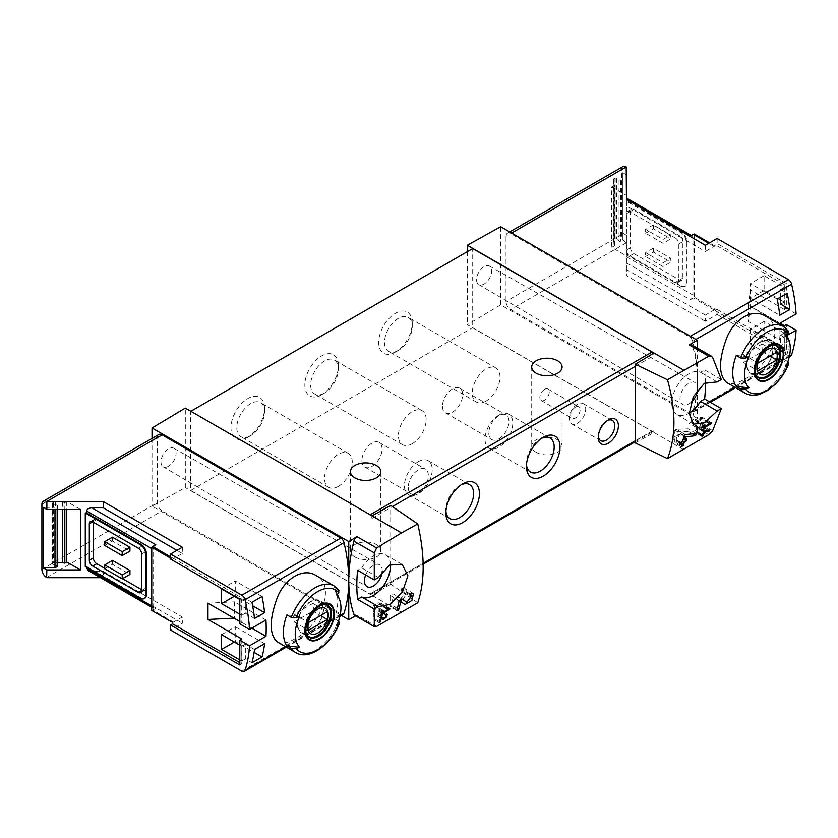 <?xml version="1.0" encoding="UTF-8"?>
<svg xmlns="http://www.w3.org/2000/svg" width="838" height="838" viewBox="0 0 838 838"><rect width="100%" height="100%" fill="white"/><g stroke="black" fill="none" stroke-linecap="round" stroke-linejoin="round"><path stroke-width="0.63" stroke-dasharray="4.19 3.14" d="M239.794 662.628L241.805 663.79L241.805 638.985M239.794 621.534L241.805 622.697L241.805 597.892L172.565 557.909L172.565 559.271L170.554 558.108M239.794 599.442L241.721 600.553L241.721 615.291L239.794 614.17M239.794 645.187L241.721 646.297L241.721 661.035L239.794 659.915M254.522 649.502L245.356 644.213L245.356 658.94L251.955 662.753M251.955 602.281L245.356 598.468L245.356 613.196L254.522 618.486M708.749 434.671L689.14 423.347L697.373 418.424L697.373 379.363A142.439 82.239 -120 0 0 692.628 341.328A4.745 2.744 -120 0 0 689.423 336.782L510.709 233.593A6.652 3.834 -120 0 0 507.388 233.268A6.652 3.834 -120 0 0 506.005 236.306L506.005 301.439A6.652 3.834 -120 0 0 510.709 309.578L689.423 412.757A4.745 2.744 -120 0 0 691.8 412.998A4.745 2.744 -120 0 0 692.628 411.908A142.439 82.239 -120 0 0 697.373 379.363L697.373 348.105M786.976 335.483L779.686 339.694A142.439 82.239 60 0 0 779.738 324.358M765.115 315.905C787.029 326.611 768.153 367.955 743.997 379.52C736.707 383.752 730.925 384.747 726.651 382.516M789.134 340.846L779.738 346.272L750.419 329.344L750.419 344.083L777.172 359.523A142.439 82.239 -120 0 0 779.738 346.272M784.263 347.801L784.263 333.074L764.12 321.446L764.12 336.174L784.263 347.801L780.639 349.896L787.238 353.709A142.439 82.239 -120 0 0 789.564 342.281M787.238 353.709L777.172 359.523M715.097 309.232A3.802 2.189 120 0 1 714.165 309.966L705.345 315.057L705.345 321.258L717.119 314.459L717.119 309.421L715.097 310.584L715.097 309.232L694.283 297.207A3.802 2.189 120 0 1 693.351 297.951L690.261 299.732A3.802 2.189 120 0 0 692.942 295.081L692.942 237.709A3.802 2.189 120 0 0 692.157 235.97A3.802 2.189 120 0 0 690.261 236.159M717.119 238.484L717.119 243.523L715.097 244.686L715.097 246.047A3.802 2.189 120 0 0 714.165 246.393L705.345 251.484L705.345 245.283M717.119 309.421L786.358 349.404L786.358 324.589M790.768 355.857A4.745 2.744 60 0 1 788.401 355.616L689.423 412.757M717.119 314.459L788.401 355.616M796.1 313.936L786.358 308.311L786.358 283.495L717.119 243.523M786.358 308.311L784.337 309.473L784.337 284.658L786.358 283.495M784.337 309.473L750.523 289.948L748.208 305.231L779.686 323.405M750.523 289.948L750.523 306.226L779.989 323.238M750.523 306.226L748.208 321.509L779.686 339.694M172.565 622.456A3.802 2.189 120 0 0 173.508 622.11L182.328 617.019L182.328 623.221L170.554 630.019M182.328 547.245L182.328 553.447L173.508 558.537A3.802 2.189 120 0 0 172.565 559.271M151.751 610.441A3.802 2.189 120 0 0 152.694 610.095L155.774 608.315A3.802 2.189 120 0 1 153.878 608.503A3.802 2.189 120 0 1 153.092 606.764L153.092 549.382A3.802 2.189 120 0 1 155.774 544.731M265.95 620.015L234.462 601.841L207.981 603.171M234.462 601.841L234.462 618.119L233.917 618.151M626.468 174.828L622.844 172.733L622.844 239.993L620.497 241.25A0.953 0.545 0 0 1 619.02 241.114L616.674 238.673A0.953 0.545 0 0 0 615.186 238.547L614.223 239.081A2.661 1.54 0 0 0 613.416 240.192A2.661 1.54 0 0 0 613.416 240.297L613.908 244.329A4.745 2.744 0 0 0 614.694 245.67L611.698 247.399L626.468 255.925L626.468 167.076M622.844 172.733L622.844 239.993M622.844 179.51L620.497 180.778A0.953 0.545 0 0 1 619.02 180.641L616.674 178.201A0.953 0.545 0 0 0 615.186 178.075L614.223 178.609A2.661 1.54 0 0 0 613.416 179.709A2.661 1.54 0 0 0 613.416 179.814L613.908 183.857A4.745 2.744 0 0 0 614.694 185.188L614.694 245.67M614.694 185.188L611.698 186.926L611.698 247.399M80.438 509.452L66.747 501.543L64.819 502.664L64.819 509.452M66.747 501.543L66.747 509.452M54.983 509.452L54.983 507.367L43.241 507.367M788.631 331.324L783.572 328.161A38.454 22.207 -60 0 1 785.321 331.45A38.454 22.207 -60 0 1 783.572 359.177L785.929 366.478M787.877 361.66L783.572 359.177M785.929 335.472L783.572 328.161M736.277 355.469L748.931 356.831M277.315 641.939C281.589 644.171 287.371 643.175 294.651 638.944C318.807 627.369 337.693 586.076 315.769 575.329M339.296 590.748L334.226 587.585A38.454 22.207 -60 0 1 335.986 590.874A38.454 22.207 -60 0 1 334.226 618.601L336.593 625.902M338.542 621.084L334.226 618.601M286.931 614.883L299.595 616.255M336.593 594.896L334.226 587.585M663.068 243.324L645.606 233.247L645.606 229.371L663.068 239.448L663.068 243.324L670.788 238.872L670.788 234.996L663.068 239.448M675.48 238.097L629.83 211.731A4.745 2.744 -120 0 0 627.453 211.501A4.745 2.744 -120 0 0 626.468 213.669L626.468 250.112A4.745 2.744 -120 0 0 629.83 255.925L675.48 282.291A4.745 2.744 -120 0 0 677.858 282.521A4.745 2.744 -120 0 0 678.843 280.353L678.843 243.91A4.745 2.744 -120 0 0 675.48 238.097L679.513 235.771L633.853 209.406A4.745 2.744 -120 0 0 631.485 209.175A4.745 2.744 -120 0 0 630.501 211.344L630.501 247.786A4.745 2.744 -120 0 0 633.853 253.6L679.513 279.965A4.745 2.744 -120 0 0 681.891 280.196A4.745 2.744 -120 0 0 682.876 278.027L682.876 241.585A4.745 2.744 -120 0 0 679.513 235.771M663.068 266.589L645.606 256.512L645.606 252.636L663.068 262.713L663.068 266.589L670.788 262.126L670.788 258.251L663.068 262.713M626.468 205.939L626.468 199.737L626.468 205.939L705.345 251.484M705.345 315.057L626.468 269.522L626.468 275.723L705.345 321.258M622.875 166.594A6.652 3.834 -120 0 0 621.503 169.632L621.503 234.766A6.652 3.834 -120 0 0 626.196 242.905L626.468 275.723M626.468 243.051L626.468 235.3L622.844 233.205M697.373 418.424L500.642 304.833L500.642 226.71M691.14 402.209A12.58 7.259 -60 0 1 688.909 403.822A12.58 7.259 -60 0 1 682.593 404.429A12.58 7.259 -60 0 1 682.624 389.911A12.58 7.259 -60 0 1 695.173 382.631A12.58 7.259 -60 0 1 697.771 389.387M705.428 382.736A142.439 82.239 120 0 0 704.643 369.925L700.516 372.313A24.218 13.984 120 0 0 676.559 386.988A24.218 13.984 120 0 0 676.811 414.517A24.218 13.984 120 0 0 689.255 413.113M635.267 442.946L653.996 432.502L467.332 324.735L500.642 304.833M683.525 449.556L653.996 432.502L653.996 429.988A2.849 1.645 -120 0 1 653.41 431.287A2.849 1.645 -120 0 1 651.985 431.151L472.705 327.648L472.705 248.561M417.753 602.784L390.718 584.128L390.718 505.419M635.267 366.374L653.996 355.553L653.996 353.039M467.332 251.662L467.332 324.735M653.996 355.553A2.849 1.645 -120 0 0 653.326 353.437M141.674 589.701L142.345 590.088A4.745 2.744 -120 0 0 144.723 590.329A4.745 2.744 -120 0 0 145.707 588.15L145.707 551.708A4.745 2.744 -120 0 0 142.345 545.894L96.695 519.539A4.745 2.744 -120 0 0 94.317 519.298A4.745 2.744 -120 0 0 93.332 521.477L93.332 522.252M104.75 568.384L122.537 578.649M104.75 545.507L112.47 541.055L129.932 551.132M112.47 541.055L112.47 537.179M104.75 568.772L112.47 564.309L129.932 574.386M112.47 564.309L112.47 560.433M100.508 577.686L103.451 577.686L182.328 623.221M88.189 570.573L91.991 571.485L103.451 571.485L103.451 577.686M140.334 598.227L141.004 597.84L86.618 566.446L86.618 567.221M86.618 566.446L85.277 566.446M141.004 597.84A7.594 4.389 -120 0 0 144.806 598.217M103.451 571.485L182.328 617.019M182.328 553.447L176.954 550.346M158.77 434.545A6.652 3.834 -120 0 0 157.387 437.583L157.387 502.716A6.652 3.834 -120 0 0 162.09 510.855L340.804 614.034A4.745 2.744 -120 0 0 343.182 614.264M401.517 612.369L371.988 595.326L390.718 584.128M355.637 615.857L356.998 615.102A4.745 2.744 120 0 1 354.673 615.312M341.265 615.375L152.024 506.11L185.324 487.559L185.324 408.085M371.988 515.852L371.988 518.376A2.849 1.645 -120 0 0 369.977 514.888L190.697 411.374L190.697 490.46L369.977 593.964A2.849 1.645 -120 0 0 371.402 594.111A2.849 1.645 -120 0 0 371.988 592.801L371.988 595.326L185.324 487.559M152.024 438.442L152.024 506.11M371.988 518.376L392.414 506.581M395.484 352.065A23.736 13.701 -60 0 1 378.703 342.375A23.736 13.701 -60 0 1 395.484 313.297A23.736 13.701 -60 0 1 412.275 322.997A23.736 13.701 -60 0 1 395.484 352.065L398.396 350.389A19.63 11.334 -60 0 1 388.581 351.363A19.63 11.334 -60 0 1 388.581 328.695A19.63 11.334 -60 0 1 408.211 317.361A19.63 11.334 -60 0 1 412.275 326.349A19.63 11.334 -60 0 1 398.396 350.389L395.484 352.065M321.624 394.708A23.736 13.701 -60 0 1 304.843 385.019A23.736 13.701 -60 0 1 321.624 355.941A23.736 13.701 -60 0 1 338.416 365.63A23.736 13.701 -60 0 1 321.624 394.708L324.536 393.032A19.63 11.334 -60 0 1 314.721 394.007A19.63 11.334 -60 0 1 314.721 371.339A19.63 11.334 -60 0 1 334.352 360.005A19.63 11.334 -60 0 1 338.416 368.992A19.63 11.334 -60 0 1 324.536 393.032L321.624 394.708M247.765 437.352A23.736 13.701 -60 0 1 230.984 427.663A23.736 13.701 -60 0 1 247.765 398.584A23.736 13.701 -60 0 1 264.557 408.274A23.736 13.701 -60 0 1 247.765 437.352L250.677 435.676A19.63 11.334 -60 0 1 240.862 436.65A19.63 11.334 -60 0 1 240.862 413.982A19.63 11.334 -60 0 1 260.492 402.649A19.63 11.334 -60 0 1 264.557 411.636A19.63 11.334 -60 0 1 250.677 435.676L247.765 437.352M190.697 490.46L472.705 327.648M536.163 452.279A15.189 8.768 0 0 0 552.713 454.175A15.189 8.768 0 0 0 562.099 446.078A15.189 8.768 0 0 0 557.647 439.877A15.189 8.768 0 0 0 541.086 437.97A15.189 8.768 0 0 0 531.711 446.078A15.189 8.768 0 0 0 536.163 452.279M354.862 556.945A15.189 8.768 0 0 0 371.423 558.852A15.189 8.768 0 0 0 380.798 550.744A15.189 8.768 0 0 0 376.356 544.543A15.189 8.768 0 0 0 359.795 542.636A15.189 8.768 0 0 0 350.42 550.744A15.189 8.768 0 0 0 354.862 556.945M635.267 440.798L653.996 429.988M371.988 592.801L423.148 563.272M338.416 486.333A19.63 11.334 -60 0 1 328.601 487.297A19.63 11.334 -60 0 1 328.601 464.64A19.63 11.334 -60 0 1 348.231 453.306A19.63 11.334 -60 0 1 351.237 469.029A19.63 11.334 -60 0 1 338.416 486.333M412.275 443.69A19.63 11.334 -60 0 1 402.46 444.664A19.63 11.334 -60 0 1 402.46 421.996A19.63 11.334 -60 0 1 422.09 410.662A19.63 11.334 -60 0 1 425.096 426.395A19.63 11.334 -60 0 1 412.275 443.69M486.134 401.046A19.63 11.334 -60 0 1 476.319 402.02A19.63 11.334 -60 0 1 476.319 379.352A19.63 11.334 -60 0 1 495.949 368.018A19.63 11.334 -60 0 1 498.956 383.752A19.63 11.334 -60 0 1 486.134 401.046M498.893 415.124A19.63 11.334 120 0 0 486.071 432.418A19.63 11.334 120 0 0 489.078 448.152A19.63 11.334 120 0 0 508.708 436.818A19.63 11.334 120 0 0 508.708 414.15A19.63 11.334 120 0 0 498.893 415.124M488.816 433.047A14.246 8.223 120 0 0 491.77 439.573A14.246 8.223 120 0 0 506.016 431.35A14.246 8.223 120 0 0 506.016 414.894A14.246 8.223 120 0 0 495.038 418.717A14.246 8.223 120 0 0 488.816 433.047M541.683 438.316A19.63 11.334 120 0 0 540.301 439.028L540.301 439.028A19.63 11.334 120 0 0 526.421 463.068A19.63 11.334 120 0 0 526.494 464.629M540.301 439.028L543.213 437.352L540.301 439.028M418.319 461.644A19.63 11.334 120 0 0 405.498 478.938A19.63 11.334 120 0 0 408.504 494.671A19.63 11.334 120 0 0 428.134 483.337A19.63 11.334 120 0 0 428.134 460.67A19.63 11.334 120 0 0 418.319 461.644M408.242 487.318A14.246 8.223 120 0 0 411.196 493.844A14.246 8.223 120 0 0 425.442 485.621A14.246 8.223 120 0 0 425.442 469.175A14.246 8.223 120 0 0 414.464 472.988A14.246 8.223 120 0 0 408.242 487.318M461.11 484.835A19.63 11.334 120 0 0 459.727 485.548L459.727 485.548A19.63 11.334 120 0 0 445.847 509.588A19.63 11.334 120 0 0 445.921 511.149M459.727 485.548L462.639 483.872L459.727 485.548M361.911 460.575A14.246 8.223 120 0 0 364.865 467.091A14.246 8.223 120 0 0 379.111 458.868A14.246 8.223 120 0 0 379.111 442.422A14.246 8.223 120 0 0 368.133 446.235A14.246 8.223 120 0 0 361.911 460.575M442.485 406.304A14.246 8.223 120 0 0 445.439 412.82A14.246 8.223 120 0 0 459.685 404.597A14.246 8.223 120 0 0 459.685 388.151A14.246 8.223 120 0 0 448.707 391.964A14.246 8.223 120 0 0 442.485 406.304M168.532 466.232A10.684 6.17 -60 0 1 163.169 466.745A10.684 6.17 -60 0 1 161.566 458.177A10.684 6.17 -60 0 1 168.532 448.791A10.684 6.17 -60 0 1 173.854 448.246A10.684 6.17 -60 0 1 175.519 456.794A10.684 6.17 -60 0 1 168.532 466.232M170.554 559.072L172.565 557.909M382.191 571.6A12.58 7.259 120 0 0 379.593 564.833A12.58 7.259 120 0 0 373.329 565.472A12.58 7.259 120 0 0 365.672 574.952M390.414 564.644A24.218 13.984 120 0 0 385.438 554.777A24.218 13.984 120 0 0 361.723 567.913L357.606 570.29M378.399 577.529L361.723 567.913M484.123 284.03A10.684 6.17 -60 0 1 478.749 284.543A10.684 6.17 -60 0 1 478.781 272.224A10.684 6.17 -60 0 1 489.434 266.044A10.684 6.17 -60 0 1 491.11 274.592A10.684 6.17 -60 0 1 484.123 284.03M721.309 379.551L704.643 369.925M717.181 381.929L700.516 372.313M689.14 423.347A4.745 2.744 120 0 0 692.261 418.885A142.439 82.239 120 0 0 697.373 379.363A142.439 82.239 120 0 0 692.261 345.738A4.745 2.744 120 0 0 691.455 344.68M626.468 200.492L626.468 253.987L681.524 285.779A7.594 4.389 -120 0 0 685.327 286.156A7.594 4.389 -120 0 0 686.898 282.678L686.898 241.585A7.594 4.389 -120 0 0 681.524 232.283L626.468 200.492L626.468 201.267L626.468 198.04L626.468 199.329L692.942 237.709M626.468 269.522L626.468 253.987M626.468 235.3L626.468 255.925M681.524 285.779L680.854 286.167A7.594 4.389 -120 0 0 684.656 286.544A7.594 4.389 -120 0 0 686.228 283.066L686.228 241.973A7.594 4.389 -120 0 0 680.854 232.671L626.468 201.267M680.854 286.167L626.468 254.762M715.097 246.047L709.556 242.842M694.283 234.022L694.283 297.207M645.606 233.247L653.326 228.795L670.788 238.872M653.326 228.795L653.326 224.909L670.788 234.996M653.326 224.909L645.606 229.371M645.606 256.512L653.326 252.049L670.788 262.126M653.326 252.049L653.326 248.174L670.788 258.251M653.326 248.174L645.606 252.636M310.448 631.779A18.52 10.695 -60 0 1 301.188 632.7A18.52 10.695 -60 0 1 301.188 611.321A18.52 10.695 -60 0 1 319.707 600.626A18.52 10.695 -60 0 1 322.546 615.469A18.52 10.695 -60 0 1 310.448 631.779M310.448 601.935A18.038 10.412 120 0 0 298.663 617.836A18.038 10.412 120 0 0 301.429 632.292A18.038 10.412 120 0 0 310.448 631.391A18.038 10.412 120 0 0 322.232 615.501A18.038 10.412 120 0 0 319.467 601.035A18.038 10.412 120 0 0 310.448 601.935M759.783 372.365A18.52 10.695 -60 0 1 750.523 373.277A18.52 10.695 -60 0 1 750.523 351.897A18.52 10.695 -60 0 1 769.043 341.202A18.52 10.695 -60 0 1 771.882 356.045A18.52 10.695 -60 0 1 759.783 372.365M759.783 342.512A18.038 10.412 120 0 0 747.999 358.413A18.038 10.412 120 0 0 750.764 372.868A18.038 10.412 120 0 0 759.783 371.978A18.038 10.412 120 0 0 771.578 356.077A18.038 10.412 120 0 0 768.802 341.621A18.038 10.412 120 0 0 759.783 342.512M307.064 635.183A18.038 10.412 -60 0 1 308.583 615.584A18.038 10.412 -60 0 1 324.788 604.47M756.4 375.759A18.038 10.412 -60 0 1 757.919 356.16A18.038 10.412 -60 0 1 774.134 345.046M312.857 611.132A14.057 8.118 120 0 0 312.857 603.37L294.148 614.181A14.057 8.118 120 0 0 294.148 621.932L312.857 611.132L320.577 615.584M294.148 621.932L308.583 630.26M312.857 603.37L327.291 611.709M294.148 614.181L308.583 622.508M762.192 351.709A14.057 8.118 120 0 0 762.192 343.957L743.484 354.757A14.057 8.118 120 0 0 743.484 362.508L762.192 351.709L769.913 356.16M743.484 362.508L757.919 370.836M762.192 343.957L776.627 352.285M743.484 354.757L757.919 363.084M544.553 389.324A6.652 3.834 120 0 0 540.206 395.18A6.652 3.834 120 0 0 541.233 400.501A6.652 3.834 120 0 0 547.874 396.667A6.652 3.834 120 0 0 547.874 388.989A6.652 3.834 120 0 0 544.553 389.324M575.402 407.132A6.652 3.834 120 0 0 571.055 412.987A6.652 3.834 120 0 0 572.082 418.319A6.652 3.834 120 0 0 578.723 414.475A6.652 3.834 120 0 0 578.723 406.797A6.652 3.834 120 0 0 575.402 407.132M577.455 404.209A11.68 6.735 120 0 0 569.83 414.496A11.68 6.735 120 0 0 571.61 423.85A11.68 6.735 120 0 0 583.29 417.115A11.68 6.735 120 0 0 583.29 403.633A11.68 6.735 120 0 0 577.455 404.209M607.382 420.55A11.68 6.735 120 0 0 606.523 420.99L606.523 420.99A11.68 6.735 120 0 0 598.269 435.289A11.68 6.735 120 0 0 598.311 436.263M606.523 420.99L608.336 419.943L606.523 420.99M64.819 502.664A4.745 2.744 0 0 0 62.515 502.203L55.518 501.92A2.661 1.54 0 0 0 53.412 502.391L52.49 502.936A0.953 0.545 0 0 0 52.71 503.806L56.942 505.157A0.953 0.545 0 0 1 57.173 506.005L54.983 507.367M57.424 562.476L55.518 562.392A2.661 1.54 0 0 0 53.412 562.864L52.49 563.419A0.953 0.545 0 0 0 52.71 564.278L56.942 565.629A0.953 0.545 0 0 1 57.424 566.111M611.698 186.926L626.468 195.453M251.84 628.154L234.462 618.119M239.794 623.86L241.805 622.697M748.208 305.231L748.208 321.509M241.805 597.892L239.794 599.055M241.805 663.79L239.794 664.953M780.639 299.962L784.263 302.057L784.263 287.329L764.12 275.692L764.12 290.43L778.114 298.506M784.337 284.658L715.097 244.686M715.097 310.584L784.337 350.567L784.337 325.752M784.337 350.567L786.358 349.404M262.032 596.467L235.279 581.017L235.279 595.755L252.647 605.78M234.336 596.289L235.279 595.755M241.721 615.291L245.356 613.196M221.578 588.925L235.279 581.017M241.721 600.553L245.356 598.468M221.578 634.67L235.279 626.761L235.279 641.499L254.124 652.373M264.599 643.689L235.279 626.761M241.721 646.297L245.356 644.213M241.721 661.035L245.356 658.94M234.336 642.034L235.279 641.499M780.639 349.896L780.639 335.169L789.805 340.458M764.12 336.174L750.419 344.083M764.12 321.446L750.419 329.344M784.263 333.074L780.639 335.169M780.639 297.05L780.639 289.424L787.238 293.237M777.172 299.051L750.419 283.6L750.419 298.338L779.738 315.266M764.12 275.692L750.419 283.6M784.263 287.329L780.639 289.424M784.263 302.057L780.639 304.152M764.12 290.43L750.419 298.338M711.472 422.656L703.019 417.774L699.908 417.062L699.437 418.11L701.574 418.602L695.969 421.849L695.969 419.524L694.953 420.1L694.953 425.914L695.969 425.337L695.969 423.012L703.019 418.937L703.019 417.774M708.78 422.268L703.019 418.937M708.822 422.205L699.908 417.062M708.215 423.18L699.437 418.11M708.55 422.635L701.574 418.602M703.627 426.27L695.969 421.849M704.842 424.646L695.969 419.524M703.836 425.222L694.953 420.1M702.715 430.397L694.953 425.914M702.956 429.37L695.969 425.337M703.417 427.317L695.969 423.012M709.629 429.936L703.019 426.113L697.027 426.353L696.305 426.772L696.305 429.988L694.953 430.763L694.953 431.926L696.305 431.151L696.305 433.204L697.31 432.628L697.31 430.564L698.316 429.988L698.316 428.826L697.31 429.402L697.31 427.621L703.019 427.401L703.019 426.113M707.827 430.177L703.019 427.401M704.423 430.617L697.027 426.353M703.7 431.036L696.305 426.772M697.31 430.564L696.305 429.988M701.574 434.587L694.953 430.763M701.27 435.571L694.953 431.926M701.909 434.388L696.305 431.151M702.045 436.525L696.305 433.204M702.37 435.551L697.31 432.628M697.31 429.402L698.316 429.988M704.926 432.638L698.316 428.826M703.637 431.277L697.31 427.621M696.2 433.435L688.239 428.836L676.266 429.297L674.81 430.145L674.81 436.577L672.128 438.127L672.128 440.453L674.81 438.903L674.81 443.009L676.832 441.846L676.832 437.74L678.843 436.577L678.843 434.252L676.832 435.414L676.832 431.842L688.239 431.402L688.239 428.836M692.481 433.854L688.239 431.402M685.4 434.576L676.266 429.297M683.944 435.414L674.81 430.145M676.832 437.74L674.81 436.577M680.089 442.726L672.128 438.127M679.587 444.758L672.128 440.453M680.76 442.338L674.81 438.903M681.273 446.738L674.81 443.009M681.849 444.748L676.832 441.846M676.832 435.414L678.843 436.577M686.804 438.85L678.843 434.252M683.86 435.907L676.832 431.842M399.098 600.657L392.132 596.635L397.82 600.343A6.882 3.97 120 0 0 397.924 600.417A6.882 3.97 120 0 0 399.223 600.741M402.135 599.558A6.882 3.97 120 0 0 405.99 593.514A6.882 3.97 120 0 0 404.806 588.486A6.882 3.97 120 0 0 401.36 588.831L401.36 591.157L409.971 596.122M410.369 594.027L401.36 588.831M399.349 597.944L399.286 597.913A4.033 2.325 120 0 0 399.349 597.944A4.033 2.325 120 0 0 403.382 595.619A4.033 2.325 120 0 0 403.382 590.958A4.033 2.325 120 0 0 401.36 591.157M401.884 598.929L392.875 593.733L390.12 595.326L390.12 606.565L392.132 605.403L392.132 596.635M399.286 597.913L392.875 593.733M399.118 600.521L390.12 595.326M396.783 610.41L390.12 606.565M397.348 608.419L392.132 605.403M389.848 608.346L381.384 603.465L378.284 602.752L377.812 603.8L379.949 604.292L374.335 607.54L374.335 605.214L373.329 605.79L373.329 611.604L374.335 611.028L374.335 608.702L381.384 604.627L381.384 603.465M387.156 607.959L381.384 604.627M387.187 607.885L378.284 602.752M386.59 608.87L377.812 603.8M386.926 608.325L379.949 604.292M382.002 611.96L374.335 607.54M383.217 610.336L374.335 605.214M382.201 610.912L373.329 605.79M381.091 616.087L373.329 611.604M381.332 615.061L374.335 611.028M381.793 612.997L374.335 608.702M380.62 617.92L377.184 616.15A3.446 1.99 120 0 0 377.236 616.181A3.446 1.99 120 0 0 380.672 614.202A3.446 1.99 120 0 0 380.672 610.221A3.446 1.99 120 0 0 378.954 610.399L378.954 611.562L385.983 615.616M386.255 614.61L378.954 610.399M382.013 617.061L377.917 614.935A2.022 1.163 120 0 0 377.948 614.956A2.022 1.163 120 0 0 379.96 613.783A2.022 1.163 120 0 0 379.96 611.457A2.022 1.163 120 0 0 378.954 611.562M380.63 617.857L373.329 613.636L373.329 619.261L374.335 618.685L374.335 614.296M374.712 612.84L373.329 613.636M379.195 622.644L373.329 619.261M379.509 621.67L374.335 618.685M695.896 339.442L692.628 341.328M789.459 356.003L735.094 387.386M709.807 401.989L692.628 411.908M173.508 558.537L170.554 556.83M173.508 622.11L152.694 610.095M787.909 361.681A38.454 22.207 -60 0 1 764.256 391.231A38.454 22.207 -60 0 1 745.034 393.127M783.488 326.516A38.454 22.207 -60 0 1 787.909 330.664M338.573 621.105A38.454 22.207 -60 0 1 314.92 650.644A38.454 22.207 -60 0 1 295.699 652.551M334.153 585.94A38.454 22.207 -60 0 1 338.573 590.088M285.748 646.81L340.113 615.427M511.641 233.058L510.709 233.593M690.355 336.237L689.423 336.782M626.196 242.905L510.709 309.578M151.751 605.989L153.092 606.764M151.751 548.607L153.092 549.382M46.603 577.529L162.09 510.855M241.836 671.175L340.804 614.034M376.608 626.426L356.998 615.102M369.977 593.964L651.985 431.151M41.9 504.267L157.387 437.583M41.9 569.39L157.387 502.716M91.991 571.485L155.774 608.315M93.332 521.477L96.695 519.539M138.322 548.22L142.345 545.894M145.707 588.15L142.345 590.088M141.674 554.033L145.707 551.708M712.667 357.512L692.261 345.738M712.667 430.659L692.261 418.885M621.503 169.632L506.005 236.306M621.503 234.766L506.005 301.439M626.468 262.902L690.261 299.732M626.468 256.7L692.942 295.081M714.165 246.393L708.791 243.292M714.165 309.966L693.351 297.951M686.898 241.585L686.228 241.973M681.524 232.283L680.854 232.671M686.898 282.678L686.228 283.066M629.83 211.731L633.853 209.406M626.468 213.669L630.501 211.344M626.468 250.112L630.501 247.786M629.83 255.925L633.853 253.6M675.48 282.291L679.513 279.965M678.843 280.353L682.876 278.027M678.843 243.91L682.876 241.585M301.188 632.7L309.065 637.247A18.52 10.695 -60 0 1 309.065 615.867A18.52 10.695 -60 0 1 327.585 605.172L319.707 600.626M750.523 373.277L758.4 377.823A18.52 10.695 -60 0 1 758.4 356.443A18.52 10.695 -60 0 1 776.92 345.748L769.043 341.202M62.515 502.203L62.515 509.452M55.518 501.92L55.518 562.392M53.412 502.391L53.412 562.864M52.49 502.936L52.49 563.419M52.71 503.806L52.71 564.278M56.942 505.157L56.942 565.629M57.173 506.005L57.173 509.452M620.497 180.778L620.497 241.25M619.02 180.641L619.02 241.114M616.674 178.201L616.674 238.673M615.186 178.075L615.186 238.547M614.223 178.609L614.223 239.081M613.416 179.814L613.416 240.297M613.908 183.857L613.908 244.329M404.922 604.449L397.82 600.343M383.291 619.68L377.184 616.15M786.704 334.812L785.321 331.45M337.358 594.236L335.986 590.874M789.302 356.705L735.617 387.701M710.341 402.292L691.8 412.998M286.282 647.125L339.966 616.129M371.402 594.111L423.169 564.215M635.267 441.762L653.41 431.287M350.42 471.658L350.42 550.744M380.798 471.658L380.798 550.744M531.711 366.992L531.711 446.078M562.099 366.992L562.099 446.078M348.231 453.306L260.492 402.649M328.601 487.297L240.862 436.65M264.557 411.636L264.557 408.274M422.09 410.662L334.352 360.005M402.46 444.664L314.721 394.007M338.416 368.992L338.416 365.63M495.949 368.018L408.211 317.361M476.319 402.02L388.581 351.363M412.275 326.349L412.275 322.997M489.078 448.152L530.485 472.056M508.708 414.15L550.116 438.054M526.421 463.068L526.421 466.431M408.504 494.671L449.912 518.575M428.134 460.67L469.542 484.574M445.847 509.588L445.847 512.95M364.865 467.091L411.196 493.844M379.111 442.422L425.442 469.175M445.439 412.82L491.77 439.573M459.685 388.151L506.016 414.894M151.751 607.267L153.878 608.503M90.284 521.624L94.317 519.298M140.69 592.655L144.723 590.329M163.169 466.745L367.013 586.631M173.854 448.246L379.593 564.833M402.167 564.435L385.438 554.777M693.539 424.175L676.811 414.517M509.693 231.937L507.388 233.268M691.371 235.509L692.157 235.97M685.327 286.156L684.656 286.544M627.453 211.501L631.485 209.175M677.858 282.521L681.891 280.196M478.749 284.543L682.593 404.429M489.434 266.044L695.173 382.631M325.479 604.512L319.467 601.035M307.441 635.759L301.429 632.292M774.815 345.088L768.802 341.621M756.777 376.335L750.764 372.868M541.233 400.501L572.082 418.319M547.874 388.989L578.723 406.797M571.61 423.85L600.689 440.641M583.29 403.633L612.358 420.414M598.269 435.289L598.269 437.394M52.218 503.324L52.218 563.796M57.424 505.639L57.424 509.452M613.416 179.709L613.416 240.192M413.532 593.524L404.806 588.486M404.995 604.502L397.924 600.417M410.211 594.896L403.382 590.958M387.785 614.327L380.672 610.221M383.322 619.701L377.236 616.181M386.14 615.029L379.96 611.457"/><path stroke-width="1.26" d="M388.413 609.184L382.798 612.421A142.439 82.239 -120 0 0 383.217 610.336L382.201 610.912A142.439 82.239 60 0 1 381.091 616.087L382.097 615.501A142.439 82.239 -120 0 0 382.578 613.458L389.628 609.383A142.439 82.239 -120 0 0 389.848 608.346L387.187 607.885L386.59 608.87L388.413 609.184L386.926 608.325M417.753 523.96L401.517 532.895L371.988 515.852L390.718 505.419L417.753 523.96C424.96 555.196 424.96 581.467 417.753 602.784L376.608 626.426L374.272 626.038L374.272 608.985L378.399 606.607L361.723 596.981A24.218 13.984 120 0 0 380.693 589.344A24.218 13.984 120 0 0 390.414 564.644M401.517 532.895L376.608 547.968L356.998 536.645L348.755 541.568L152.024 427.977L152.024 438.442M378.399 606.607L389.859 604.428L402.45 591.974L407.907 575.727L402.167 564.435L389.66 565.032L378.399 577.529L374.272 579.917L374.272 552.891L376.608 547.968M374.649 626.814L353.866 614.254A4.745 2.744 120 0 0 354.673 615.312L374.638 626.834M411.804 595.828L406.807 602.25L401.884 598.929L399.118 600.521A142.439 82.239 60 0 1 396.783 610.41L398.794 609.247A142.439 82.239 -120 0 0 400.711 601.59L404.995 604.502L411.919 600.458L413.522 593.534L410.369 594.027A142.439 82.239 60 0 1 409.971 596.122L411.804 595.828L410.211 594.896M381.342 618.339L383.322 619.701L387.774 614.338L386.255 614.61A142.439 82.239 60 0 1 385.983 615.616C387.428 616.244 386.852 617.229 384.233 618.58L382.013 617.061L380.63 617.857A142.439 82.239 60 0 1 379.195 622.644L380.201 622.068A142.439 82.239 -120 0 0 381.342 618.339L380.62 617.92M384.233 618.58L381.803 617.177L384.233 618.58M386.14 615.029L386.873 615.448L385.983 615.616M709.294 431.025A142.439 82.239 -120 0 0 709.629 429.936L703.7 431.036A142.439 82.239 60 0 1 702.914 433.812L701.574 434.587A142.439 82.239 60 0 1 701.27 435.571L702.611 434.796A142.439 82.239 60 0 1 702.045 436.525L703.061 435.938A142.439 82.239 -120 0 0 703.616 434.21L704.632 433.634A142.439 82.239 -120 0 0 704.926 432.638L703.92 433.225A142.439 82.239 -120 0 0 704.37 431.696L709.294 431.025L707.827 430.177M667.488 379.782L708.749 356.202L711.399 356.223L712.667 357.512L721.309 379.551L717.181 381.929L704.402 383.333L693.319 396.667L689.255 413.71L693.539 424.175L704.559 422.74L717.181 411.008L721.309 408.63L712.667 430.659L708.749 434.671L667.488 458.606C676.077 436.493 676.077 410.222 667.488 379.782L635.267 364.226L635.267 442.946L667.488 458.606M710.037 423.494L704.423 426.731A142.439 82.239 -120 0 0 704.842 424.646L703.836 425.222A142.439 82.239 60 0 1 702.715 430.397L703.721 429.81A142.439 82.239 -120 0 0 704.203 427.768L711.253 423.693A142.439 82.239 -120 0 0 711.472 422.656L708.822 422.205L708.215 423.18L710.037 423.494L708.55 422.635M695.645 435.676A142.439 82.239 -120 0 0 696.2 433.435L685.4 434.576L683.944 435.414A142.439 82.239 60 0 1 682.781 441.176L680.089 442.726A142.439 82.239 60 0 1 679.587 444.758L682.268 443.208A142.439 82.239 60 0 1 681.273 446.738L683.284 445.575A142.439 82.239 -120 0 0 684.29 442.045L686.301 440.882A142.439 82.239 -120 0 0 686.804 438.85L684.793 440.013A142.439 82.239 -120 0 0 685.484 436.839L695.645 435.676L692.481 433.854M170.554 558.108L151.751 547.256L151.751 610.441L172.565 622.456L172.565 623.818L239.794 662.628M239.794 621.534L207.981 603.171L207.981 619.46L241.805 638.985L239.794 640.148L249.535 645.773L265.95 636.293A142.439 82.239 -120 0 0 265.95 620.015L249.535 629.485A142.439 82.239 -120 0 0 245.031 599.736A4.745 2.744 -120 0 0 241.836 595.19L170.554 554.033L182.328 547.245L103.451 501.7L103.451 507.901L91.991 507.901C88.734 508.09 86.943 509.127 86.618 511.002L86.618 512.95L85.277 512.95L85.277 566.446L140.334 598.227A7.594 4.389 -120 0 0 144.136 598.604A7.594 4.389 -120 0 0 145.707 595.127L145.707 554.033A7.594 4.389 -120 0 0 140.334 544.731L85.277 512.95M239.794 614.17L221.578 603.653L221.578 588.925L239.794 599.442M239.794 659.915L221.578 649.408L221.578 634.67L239.794 645.187M251.955 662.753A142.439 82.239 -120 0 0 254.522 649.502L264.599 643.689A142.439 82.239 -120 0 1 262.032 656.94L251.955 662.753M254.522 618.486A142.439 82.239 -120 0 0 251.955 602.281L262.032 596.467A142.439 82.239 -120 0 1 264.599 612.672L254.522 618.486M709.556 242.842L694.283 234.022A3.802 2.189 120 0 0 693.351 234.368L690.261 236.159L626.468 199.329L705.345 245.283L717.119 238.484L788.401 279.641A4.745 2.744 60 0 1 791.596 284.187A142.439 82.239 60 0 1 796.1 313.936L779.686 323.405A142.439 82.239 60 0 1 779.738 324.358M779.989 323.238L784.337 325.752L786.358 324.589L796.1 330.214A142.439 82.239 60 0 1 791.596 354.767A4.745 2.744 60 0 1 790.768 355.857L789.302 356.705M796.1 330.214L786.976 335.483M788.799 363.682C785.719 371.255 781.445 377.907 775.957 383.626L768.048 390.246L760.181 394.111C754.525 395.924 749.476 395.599 745.034 393.127L726.651 382.516C718.501 375.173 718.501 360.371 726.651 338.112C734.298 318.786 752.66 308.185 765.115 315.905L783.488 326.516A38.454 22.207 -60 0 0 740.614 357.973L736.277 355.469A38.454 22.207 -60 0 0 736.277 386.475L740.614 388.989L745.558 389.125A141.161 81.506 180 0 0 748.931 387.837L736.277 386.475M789.564 342.281A142.439 82.239 -120 0 0 789.805 340.458L789.134 340.846M787.238 293.237L777.172 299.051A142.439 82.239 -120 0 1 779.738 315.266L789.805 309.442A142.439 82.239 -120 0 0 787.238 293.237M172.565 623.818L170.554 624.98L170.554 630.019L241.836 671.175A4.745 2.744 -120 0 0 244.204 671.406A4.745 2.744 -120 0 0 245.031 670.327A142.439 82.239 -120 0 0 249.535 645.773M170.554 624.98L239.794 664.953L239.794 640.148M91.991 507.901L155.774 544.731L152.694 546.512A3.802 2.189 120 0 0 151.751 547.256M233.917 618.151L207.981 619.46M64.819 509.452L64.819 563.136A4.745 2.744 0 0 0 62.515 562.675L57.424 562.476M66.747 509.452L66.747 562.026L64.819 563.136M57.173 509.452L57.173 566.488L54.983 567.839L43.241 567.839L46.865 569.934L80.438 569.934L66.747 562.026M54.983 567.839L54.983 509.452M80.438 569.934L80.438 509.452L46.865 509.452L43.241 507.367L43.241 567.839M740.614 357.973L745.558 358.119A35.605 20.562 -60 0 1 788.16 333.524A141.161 81.506 0 0 1 785.929 335.472A32.326 18.666 -60 0 1 788.788 339.914A32.326 18.666 -60 0 1 785.929 366.478A141.161 81.506 180 0 0 788.16 364.54L788.768 363.671L787.877 361.66M788.16 333.524L787.909 330.664M745.558 358.119A141.161 81.506 0 0 0 748.931 356.831A32.326 18.666 -60 0 0 748.093 386.894A32.326 18.666 -60 0 0 748.931 387.837M291.278 617.397A38.454 22.207 -60 0 1 334.153 585.94L315.769 575.329C303.335 567.609 284.983 578.199 277.326 597.504C269.155 619.753 269.155 634.565 277.315 641.939L295.699 652.551A38.454 22.207 -60 0 1 291.278 648.403L286.931 645.899A38.454 22.207 -60 0 1 286.931 614.883L291.278 617.397L296.223 617.543A141.161 81.506 0 0 0 299.595 616.255A32.326 18.666 -60 0 0 298.757 646.318A32.326 18.666 -60 0 0 299.595 647.261A141.161 81.506 180 0 1 296.223 648.549L291.278 648.403M295.699 652.551C308.918 660.868 331.22 644.778 339.463 623.105L338.542 621.084M299.595 647.261L286.931 645.899M339.432 623.095L338.824 623.954A141.161 81.506 180 0 1 336.593 625.902A32.326 18.666 -60 0 0 339.442 599.338A32.326 18.666 -60 0 0 336.593 594.896A141.161 81.506 0 0 0 338.824 592.948L338.573 590.088M339.966 616.129L343.182 614.264A4.745 2.744 -120 0 0 344.009 613.186A142.439 82.239 -120 0 0 348.755 580.629A142.439 82.239 -120 0 0 344.009 542.595A4.745 2.744 -120 0 0 340.804 538.048L162.09 434.87A6.652 3.834 -120 0 0 158.77 434.545L43.272 501.218A6.652 3.834 -120 0 0 41.9 504.267L41.9 569.39A6.652 3.834 -120 0 0 46.603 577.529L46.865 569.934M626.468 199.737L626.196 166.919A6.652 3.834 -120 0 0 622.875 166.594L509.693 231.937M697.373 348.105L697.373 340.291L500.642 226.71L467.332 245.262L467.332 251.662M697.373 340.291L689.14 344.879A4.745 2.744 120 0 1 691.455 344.68L711.41 356.202M683.525 370.082L467.332 245.262M697.771 389.387A12.58 7.259 -60 0 1 691.14 402.209M689.255 413.113A24.218 13.984 120 0 0 700.516 401.381L704.643 399.003A142.439 82.239 120 0 0 705.428 382.736M653.996 353.039L635.267 364.226M371.988 515.852L185.324 408.085L152.024 427.977M608.336 419.943L608.336 419.943A14.246 8.223 120 0 0 598.269 437.394A14.246 8.223 120 0 0 608.336 443.208A14.246 8.223 120 0 0 618.413 425.756A14.246 8.223 120 0 0 608.336 419.943M462.639 483.872A23.736 13.701 120 0 0 462.628 483.872A23.736 13.701 120 0 0 445.847 512.95A23.736 13.701 120 0 0 462.639 522.64A23.736 13.701 120 0 0 479.42 493.561A23.736 13.701 120 0 0 462.639 483.872M543.213 437.352L543.213 437.352A23.736 13.701 120 0 0 526.421 466.431A23.736 13.701 120 0 0 543.213 476.12A23.736 13.701 120 0 0 559.994 447.042A23.736 13.701 120 0 0 543.213 437.352M653.326 353.437A2.849 1.645 -120 0 0 651.985 352.065L472.705 248.561L190.865 411.28M374.272 608.985L357.606 599.369L361.723 596.981M374.272 579.917L357.606 570.29A142.439 82.239 120 0 0 357.606 599.369M356.998 536.645A4.745 2.744 120 0 0 353.866 541.107A142.439 82.239 120 0 0 348.755 580.629A142.439 82.239 120 0 0 353.866 614.254M93.332 522.252L93.332 557.919A4.745 2.744 -120 0 0 96.695 563.733L104.75 568.384M122.537 578.649L141.674 589.701M129.932 547.256L112.47 537.179L104.75 541.631L122.201 551.708L122.201 555.584L129.932 551.132L129.932 547.256L122.201 551.708M129.932 570.51L112.47 560.433L104.75 564.896L104.75 568.772L122.201 578.849L129.932 574.386L129.932 570.51L122.201 574.973L122.201 578.849M46.865 577.686L100.508 577.686M86.618 567.221L88.189 570.573L151.751 607.267M103.451 501.7L46.603 501.543A6.652 3.834 -120 0 0 43.272 501.218M46.865 509.452L46.865 501.7M144.136 598.604L144.806 598.217A7.594 4.389 -120 0 0 146.378 594.739L146.378 553.646A7.594 4.389 -120 0 0 141.004 544.344L86.618 512.95M176.954 550.346L103.451 507.901M348.755 541.568L348.755 619.701L355.637 615.857M348.755 619.701L341.265 615.375M557.647 360.79A15.189 8.768 180 0 1 562.099 366.992A15.189 8.768 180 0 1 546.9 375.759A15.189 8.768 180 0 1 531.711 366.992A15.189 8.768 180 0 1 541.086 358.884A15.189 8.768 180 0 1 557.647 360.79M376.356 465.457A15.189 8.768 180 0 1 380.798 471.658A15.189 8.768 180 0 1 365.609 480.436A15.189 8.768 180 0 1 350.42 471.658A15.189 8.768 180 0 1 359.795 463.55A15.189 8.768 180 0 1 376.356 465.457M526.494 464.629A19.63 11.334 120 0 0 530.485 472.056A19.63 11.334 120 0 0 550.116 460.722A19.63 11.334 120 0 0 550.116 438.054A19.63 11.334 120 0 0 541.683 438.316M445.921 511.149A19.63 11.334 120 0 0 449.912 518.575A19.63 11.334 120 0 0 469.542 507.241A19.63 11.334 120 0 0 469.542 484.574A19.63 11.334 120 0 0 461.11 484.835M170.554 554.033L170.554 559.072L239.794 599.055L239.794 623.86L249.535 629.485M92.662 521.865A4.745 2.744 -120 0 0 90.284 521.624A4.745 2.744 -120 0 0 89.31 523.802L92.662 521.865L138.322 548.22A4.745 2.744 -120 0 1 141.674 554.033L141.674 590.476A4.745 2.744 -120 0 1 140.69 592.655A4.745 2.744 -120 0 1 138.322 592.414L92.662 566.059L96.695 563.733M89.31 523.802L89.31 560.245A4.745 2.744 -120 0 0 92.662 566.059M104.75 541.631L104.75 545.507L122.201 555.584M104.75 564.896L122.201 574.973M365.672 574.952A12.58 7.259 120 0 0 367.013 586.631A12.58 7.259 120 0 0 376.325 583.688A12.58 7.259 120 0 0 382.191 571.6M717.181 411.008L700.516 401.381M721.309 408.63L704.643 399.003M319.645 638.912A20.751 11.983 -60 0 1 307.232 638.179A20.751 11.983 -60 0 1 314.271 609.31A20.751 11.983 -60 0 1 334.058 610.493A20.751 11.983 -60 0 1 319.645 638.912M319.645 605.57A20.091 11.596 120 0 0 305.441 630.176A20.091 11.596 120 0 0 319.645 638.378A20.091 11.596 120 0 0 333.849 613.772A20.091 11.596 120 0 0 319.645 605.57M768.98 379.499A20.751 11.983 -60 0 1 756.578 378.755A20.751 11.983 -60 0 1 763.607 349.896A20.751 11.983 -60 0 1 783.404 351.07A20.751 11.983 -60 0 1 768.98 379.499M768.98 346.146A20.091 11.596 120 0 0 754.776 370.752A20.091 11.596 120 0 0 768.98 378.954A20.091 11.596 120 0 0 783.195 354.348A20.091 11.596 120 0 0 768.98 346.146M317.937 632.962A14.665 8.464 -60 0 1 308.96 620.183A14.665 8.464 -60 0 1 326.914 609.813A14.665 8.464 -60 0 1 317.937 632.962M327.291 619.46A14.057 8.118 120 0 0 327.291 611.709L308.583 622.508A14.057 8.118 -60 0 0 308.583 630.26L327.291 619.46L320.577 615.584M324.788 604.47A18.038 10.412 -60 0 1 326.621 605.172A18.038 10.412 -60 0 1 329.386 619.628A18.038 10.412 -60 0 1 317.602 635.529A18.038 10.412 -60 0 1 308.583 636.419A18.038 10.412 -60 0 1 307.064 635.183M767.273 373.539A14.665 8.464 -60 0 1 758.296 360.759A14.665 8.464 -60 0 1 776.25 350.389A14.665 8.464 -60 0 1 767.273 373.539M776.627 360.036A14.057 8.118 120 0 0 776.627 352.285L757.919 363.084A14.057 8.118 -60 0 0 757.919 370.836L776.627 360.036L769.913 356.16M774.134 345.046A18.038 10.412 -60 0 1 775.957 345.748A18.038 10.412 -60 0 1 778.722 360.204A18.038 10.412 -60 0 1 766.938 376.105A18.038 10.412 -60 0 1 757.919 376.995A18.038 10.412 -60 0 1 756.4 375.759M598.311 436.263A11.68 6.735 120 0 0 600.689 440.641A11.68 6.735 120 0 0 612.358 433.895A11.68 6.735 120 0 0 612.358 420.414A11.68 6.735 120 0 0 607.382 420.55M57.173 566.488A0.953 0.545 0 0 0 57.424 566.111L57.424 509.452M265.95 636.293L251.84 628.154M778.114 298.506L780.639 299.962M252.647 605.78L264.599 612.672M221.578 603.653L234.336 596.289M254.124 652.373L262.032 656.94M221.578 649.408L234.336 642.034M789.805 309.442L780.639 304.152L780.639 297.05M711.253 423.693L708.78 422.268M704.423 426.731L703.627 426.27M703.721 429.81L702.956 429.37M704.203 427.768L703.417 427.317M702.611 434.796L701.909 434.388M703.061 435.938L702.37 435.551M703.616 434.21L702.914 433.812M704.632 433.634L703.92 433.225M704.37 431.696L703.637 431.277M682.268 443.208L680.76 442.338M683.284 445.575L681.849 444.748M684.29 442.045L682.781 441.176M686.301 440.882L684.793 440.013M685.484 436.839L683.86 435.907M400.711 601.59L399.098 600.657M399.223 600.741A6.882 3.97 120 0 0 402.135 599.558M398.794 609.247L397.348 608.419M389.628 609.383L387.156 607.959M382.798 612.421L382.002 611.96M382.097 615.501L381.332 615.061M382.578 613.458L381.793 612.997M380.201 622.068L379.509 621.67M791.596 284.187L695.896 339.442M791.596 354.767L789.459 356.003M735.094 387.386L709.807 401.989M170.554 556.83L152.694 546.512M745.034 393.127A38.454 22.207 -60 0 1 740.614 388.989M245.031 670.327L285.748 646.81M340.113 615.427L344.009 613.186M245.031 599.736L344.009 542.595M626.196 166.919L511.641 233.058M788.401 279.641L690.355 336.237M708.749 356.202L689.14 344.879M392.414 506.581L635.267 366.374M423.148 563.272L635.267 440.798M374.272 552.891L353.866 541.107M86.618 568.384L151.751 605.989M86.618 511.002L151.751 548.607M241.836 595.19L340.804 538.048M46.603 501.543L162.09 434.87M370.145 514.783L651.985 352.065M140.334 544.731L141.004 544.344M145.707 554.033L146.378 553.646M145.707 595.127L146.378 594.739M89.31 560.245L93.332 557.919M138.322 592.414L141.674 590.476M708.791 243.292L693.351 234.368M338.824 623.954A35.605 20.562 -60 0 1 296.223 648.549M296.223 617.543A35.605 20.562 -60 0 1 338.824 592.948M318.325 636.335A18.52 10.695 -60 0 1 309.065 637.247C307.368 635.319 304.466 635.225 306.645 623.65C309.651 610.546 324.044 601.15 327.585 605.172A18.52 10.695 -60 0 1 330.423 620.015A18.52 10.695 -60 0 1 318.325 636.335M788.16 364.54A35.605 20.562 -60 0 1 745.558 389.125M767.66 376.911A18.52 10.695 -60 0 1 758.4 377.823C756.714 375.895 753.802 375.801 755.981 364.226C758.987 351.122 773.38 341.726 776.92 345.748A18.52 10.695 -60 0 1 779.759 360.591A18.52 10.695 -60 0 1 767.66 376.911M62.515 509.452L62.515 562.675M788.788 339.914L786.704 334.812M339.442 599.338L337.358 594.236M735.617 387.701L710.341 402.292M244.204 671.406L286.282 647.125M423.169 564.215L635.267 441.762M626.468 198.04L691.371 235.509M339.306 590.738L334.153 585.94M788.642 331.314L783.488 326.516M326.621 605.172L325.479 604.512M308.583 636.419L307.441 635.759M775.957 345.748L774.815 345.088M757.919 376.995L756.777 376.335"/></g></svg>
